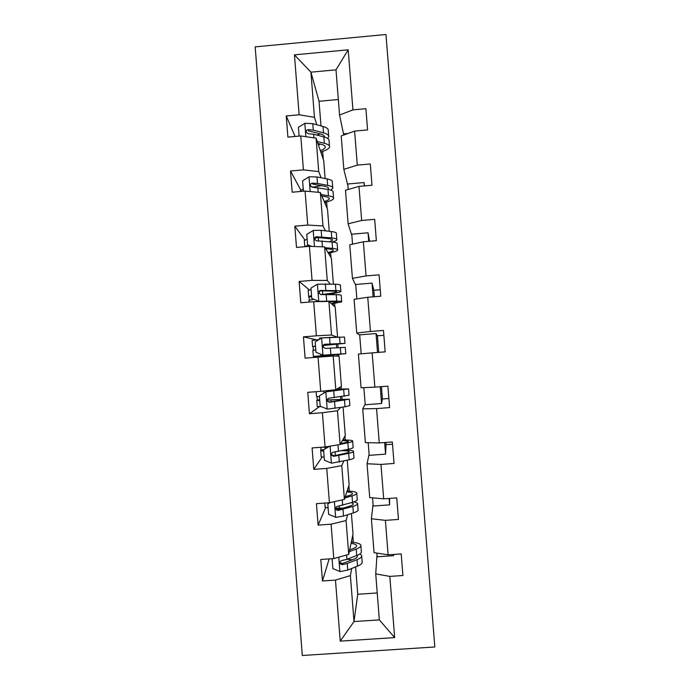 <?xml version="1.0" encoding="UTF-8"?>
<svg xmlns="http://www.w3.org/2000/svg" width="690" height="690" viewBox="0 0 690 690"><rect width="100%" height="100%" fill="white"/><g stroke="black" fill="none" stroke-linecap="round" stroke-linejoin="round"><path stroke-width="1.03" d="M434.821 646.979L385.96 34.5L255.179 46.868L302.306 655.5L434.821 646.979M295.104 136.465L286.238 115.946L287.894 137.112L300.78 135.956L303.428 169.869L290.533 171.008L292.18 192.217L305.084 191.087L307.74 225.069L294.828 226.173L296.484 247.425L309.396 246.339L312.061 280.382L299.132 281.451L300.788 302.746L313.717 301.685L316.382 335.806L303.445 336.841L305.109 358.17L318.055 357.153L320.721 391.334L307.766 392.334L309.43 413.707L322.394 412.724L325.068 446.973L312.096 447.939L313.769 469.355L326.741 468.407L329.423 502.725L316.434 503.657L318.107 525.107L331.105 524.193L333.788 558.581L320.781 559.478L322.463 580.98L335.469 580.092L340.239 641.139L394.663 637.603L379.353 619.887L375.722 573.873L377.025 554.596M286.238 115.946L299.124 114.773L294.44 54.855L348.183 49.809L352.935 109.874L365.898 108.701L367.58 129.944L354.608 131.109L357.299 165.117L370.28 163.97L371.97 185.256L358.981 186.386L361.672 220.464L374.67 219.351L376.361 240.681L363.363 241.776L366.062 275.914L379.069 274.836L380.768 296.208L367.753 297.269L370.452 331.476L383.476 330.432L385.175 351.848L372.143 352.875L374.86 387.15L387.901 386.141L389.6 407.6L376.55 408.592L379.267 442.937L392.325 441.962L394.033 463.456L380.966 464.422L383.683 498.827L396.759 497.887L398.466 519.432L385.391 520.355L388.116 554.829L401.201 553.932L402.917 575.512L389.824 576.4L394.663 637.603M392.507 444.205L386.038 444.679L385.857 442.445M388.875 398.484L382.415 398.975L381.441 386.642M378.724 352.357L377.413 335.814L383.864 335.297M374.325 296.735L373.808 290.283L380.25 289.757M320.419 356.98L320.376 356.437M321.109 177.77L318.72 171.586L316.098 138.172L323.705 160.563L325.111 178.555M347.95 185.929L343.836 169.369L341.205 135.921L354.608 131.109M316.098 138.172L300.78 135.956M318.72 171.586L303.428 169.869M357.299 165.117L343.836 169.369M325.499 230.848L322.98 225.958L320.358 192.484L327.526 209.329L329.251 231.288M351.865 235.575L348.131 223.81L345.492 190.293L358.981 186.386M320.358 192.484L305.084 191.087M322.98 225.958L307.74 225.069M361.672 220.464L348.131 223.81M330.191 284.004L327.25 280.433L324.619 246.899L331.364 258.181L333.399 284.125M355.781 285.306L352.426 278.355L349.778 244.778L363.363 241.776M324.619 246.899L309.396 246.339M327.25 280.433L312.061 280.382M366.062 275.914L352.426 278.355M337.065 337.082L331.528 335.021L328.897 301.418L335.202 307.11L337.557 337.056M359.714 335.124L356.739 333.003L354.082 299.356L367.753 297.269M328.897 301.418L313.717 301.685M331.528 335.021L316.382 335.806M370.452 331.476L356.739 333.003M335.814 389.712L333.175 356.04L339.049 356.135L341.421 386.34L335.814 389.712L320.721 391.334M374.86 387.15L361.051 387.763L358.395 354.048L372.143 352.875M333.175 356.04L318.055 357.153M343.051 407.109L345.276 435.502L340.11 444.507L337.47 410.774L340.722 407.462M365.165 404.245L362.716 408.851L365.381 442.618L379.267 442.937M337.47 410.774L322.394 412.724M340.11 444.507L325.068 446.973M376.55 408.592L362.716 408.851M347.225 460.273L349.14 484.742L344.413 499.405L341.766 465.612L343.793 461.084M369.115 454.27L367.046 463.749L369.711 497.594L383.683 498.827M341.766 465.612L326.741 468.407M344.413 499.405L329.423 502.725M380.966 464.422L367.046 463.749M351.408 513.541L353.013 534.069L348.726 554.415L346.07 520.553L347.648 514.74M373.066 504.39L371.384 518.759L374.058 552.664L388.116 554.829M346.07 520.553L331.105 524.193M348.726 554.415L333.788 558.581M385.391 520.355L371.384 518.759M355.591 566.904L357.739 594.271L353.987 621.561L350.391 575.607L351.684 568.491M350.391 575.607L335.469 580.092M379.353 619.887L353.987 621.561L340.239 641.139M389.824 576.4L375.722 573.873M357.739 594.271L377.232 592.96M338.333 99.515L319.047 101.283L310.931 72.174L314.468 117.317L316.831 124.778M319.047 101.283L320.979 125.916M343.749 135.007L339.558 115.04L335.995 69.837L310.931 72.174L294.44 54.855M323.291 159.356L322.661 151.36M327.138 208.423L326.637 201.972M331.002 257.568L330.613 252.669M334.866 306.809L334.598 303.462M333.908 294.63L333.805 293.362M338.73 356.126L338.592 354.341M338.065 347.605L337.798 344.224M342.111 399.105L341.912 396.603M341.309 388.97L341.119 386.521M345.319 440.004L345 435.985M349.33 491.133L348.89 485.536M353.349 542.357L352.788 535.164M348.183 49.809L335.995 69.837M314.468 117.317L299.124 114.773M352.935 109.874L339.558 115.04M351.926 542.202L351.753 540.046M329.147 558.9L322.463 580.98M393.593 554.458L393.611 555.674L377.197 556.804L376.913 553.104M393.611 555.674L393.516 554.458M389.617 498.404L389.591 504.856L373.195 506.029L372.548 497.844M389.591 504.856L389.082 498.439M325.62 507.616L318.107 525.107M343.154 508.176L335.668 508.711M347.915 491.056L347.751 489.046M386.038 444.679L385.572 454.132L369.193 455.348L368.201 442.687M385.572 454.132L384.649 442.532M322.049 457.194L313.769 469.355M343.905 440.004L343.758 438.141M382.415 398.975L381.561 403.503L365.208 404.754L363.854 387.633M381.561 403.503L380.233 386.736M319.375 406.738L309.43 413.707M340.705 399.156L340.515 396.785M339.911 389.039L339.773 387.332M361.189 353.815L359.688 334.848L376.024 333.546L377.525 352.452M377.413 335.814L376.024 333.546M336.72 337.091L319.539 338.057L319.625 339.204M316.365 339.825L303.445 336.841M321.014 356.937L320.928 355.798M337.324 356.109L337.194 354.462M336.668 347.691L336.401 344.362M356.859 298.934L355.721 284.47L372.031 283.124L373.118 296.838M373.808 290.283L372.031 283.124M309.301 289.869L299.132 281.451M333.348 305.437L333.21 303.652M332.502 294.596L332.416 293.569M352.538 244.165L351.753 234.186L368.046 232.797L368.727 241.319M369.564 241.25L368.046 232.797M304.842 239.887L294.828 226.173M329.38 254.869L329.234 252.937M348.226 189.5L347.795 183.98L364.07 182.565L364.337 185.921M364.579 185.903L364.07 182.565M315.692 186.792L311.777 187.128M300.728 190L290.533 171.008M325.421 204.378L325.257 202.308M343.922 134.947L343.836 133.877L347.933 133.506M321.471 153.982L321.298 151.774M332.097 558.693L332.865 568.577L340.058 571.587L347.76 570.078L357.532 566.119C361.155 564.618 362.69 563.169 362.138 561.781L361.707 556.304M352.245 559.806L347.018 559.297M332.114 558.96L331.096 558.762M349.312 551.655L356.195 549.059C359.818 547.653 361.362 546.316 360.827 545.048C359.99 543.608 356.816 542.642 351.314 542.142M349.683 549.887L352.607 548.792C355.643 547.619 356.946 546.506 356.497 545.445C355.997 544.496 354.186 543.789 351.063 543.315M360.887 545.885L361.327 551.405C361.862 552.716 360.327 554.096 356.704 555.536L346.923 559.331L341.835 560.522C340.023 561.108 339.523 562.255 340.334 563.954L342.162 564.696L347.243 563.489L357.023 559.633C360.646 558.167 362.181 556.761 361.638 555.424L359.87 553.975M357.032 555.407L357.317 555.821C357.765 556.942 356.471 558.115 353.435 559.34L342.43 563.532L340.593 562.893L340.334 563.954M350.779 549.473L349.796 549.361M330.079 502.579L327.819 503.924L328.63 514.343L335.814 517.327L343.525 516.051L353.358 512.92C356.997 511.73 358.559 510.626 358.041 509.608L357.593 503.907M343.482 508.073L335.668 508.185M328.147 508.125L325.094 506.952M344.879 497.973L352.021 495.886C355.661 494.799 357.23 493.807 356.73 492.902C355.911 491.875 352.711 491.245 347.122 491.021M345.293 496.688L348.441 495.774C351.503 494.868 352.823 494.04 352.4 493.281C351.909 492.6 350.054 492.125 346.846 491.858M327.819 503.924L328.837 502.76M356.773 493.505L357.222 499.25C357.739 500.198 356.169 501.233 352.53 502.355L337.591 506.296C335.883 506.796 335.34 507.875 335.961 509.531L337.919 510.471L352.849 506.443C356.488 505.296 358.05 504.235 357.541 503.26L354.151 501.82M351.434 502.691L353.211 503.64C353.642 504.459 352.331 505.339 349.269 506.305L338.212 509.608L336.246 508.754L335.961 509.531M323.696 451.2L320.703 450.76L321.048 447.275M325.214 447.31L325.292 448.526M329.561 446.24L323.593 449.82L324.404 460.213L331.579 463.171L349.183 459.816C352.849 458.945 354.436 458.177 353.944 457.53L353.478 451.605M324.179 457.375L321.169 456.694M334.9 445.361L338.143 444.826M340.17 444.412L347.855 442.816C351.521 442.04 353.116 441.393 352.633 440.858C351.822 440.237 348.502 439.953 342.689 440.004M340.619 443.618L344.293 442.859C347.372 442.212 348.709 441.669 348.312 441.221L342.404 440.513M321.109 450.027L323.593 449.837L328.949 446.335M352.668 441.221L353.133 447.189C353.616 447.767 352.021 448.466 348.355 449.276L333.356 452.183C331.726 452.614 331.157 453.641 331.649 455.262L333.684 456.34L348.683 453.356C352.34 452.519 353.927 451.795 353.444 451.191C352.694 450.527 349.683 450.173 344.405 450.139M341.878 450.682C346.104 450.725 348.519 451.018 349.123 451.562C349.528 452.062 348.191 452.666 345.121 453.365L334.003 455.788L331.95 454.762L331.649 455.262M321.799 447.215L327.422 447.249M319.746 400.554L316.788 400.502L317.262 399.993L317.046 396.698M344.241 389.358L326.327 391.644L319.375 395.81L320.186 406.186L327.353 409.118L345.026 406.815L349.856 405.548L349.373 399.398M321.393 406.677L317.253 406.522M325.999 391.817L348.554 388.901L336.634 389.22M344.232 389.255L336.332 389.402M348.562 389.031L349.045 395.223L329.13 398.173C327.552 398.553 326.965 399.536 327.379 401.123L329.458 402.322L349.364 399.217L327.517 399.924M331.14 401.908L330.984 399.889L345.043 399.57L329.794 402.072L327.379 401.123M316.477 396.569L319.444 396.664M330.984 399.889L327.509 400.114M313.381 350.253L313.036 346.57L312.57 346.475L315.494 346.113M344.966 343.284L344.474 337.048L321.781 337.902L315.166 341.904L315.977 352.262L323.136 355.169L345.776 353.66L320.954 356.109M323.136 355.169L341.464 353.996L313.346 356.437L320.971 356.385M319.013 339.575L312.096 340.412M323.524 345.492L344.974 343.361L324.912 344.267C323.369 344.603 322.773 345.552 323.127 347.105L325.24 348.407L345.285 347.346L345.776 353.625M315.796 350.003L312.872 350.33L313.346 356.437M323.567 345.397L326.698 345.138L326.629 344.258M323.127 347.105L323.463 347.156C323.162 345.543 323.765 344.603 325.275 344.336L340.653 343.689L326.698 345.138M309.534 299.995L308.663 296.398L311.552 295.656M340.877 291.275L340.403 285.281C340.8 284.72 339.126 284.366 335.4 284.202L317.409 284.185L310.966 288.101L311.768 298.442L318.927 301.323L336.729 301.107C340.446 301.168 342.111 301.418 341.705 301.866L331.605 303.867M318.927 301.323L311.768 298.442M319.548 301.582L326.025 301.47M328.992 301.504L337.393 302.186L331.252 303.548M311.078 289.515L308.197 290.456M325.404 294.44C334.538 293.423 339.704 292.474 340.903 291.585C341.291 291.068 339.627 290.749 335.901 290.628L320.703 290.456C319.194 290.757 318.59 291.68 318.884 293.216L321.031 294.596L336.22 294.682C339.946 294.777 341.61 295.07 341.214 295.562L341.688 301.599M313.553 299.296L308.973 300.374M320.738 294.587L322.722 294.38L322.446 290.826M318.884 293.216L319.246 293.535C318.996 291.939 319.608 291.042 321.091 290.826L332.39 291.102C335.513 291.206 336.918 291.473 336.591 291.905C335.495 292.681 330.872 293.509 322.722 294.38M325.697 248.693L329.087 249.004C332.226 249.306 333.641 249.797 333.33 250.479C332.934 251.108 331.14 251.772 327.94 252.454M325.102 247.701L332.589 248.4C336.332 248.771 338.014 249.357 337.643 250.168C336.979 251.134 333.874 252.109 328.328 253.101M310.741 246.382L307.576 244.717L306.774 234.402L313.372 230.374L321.143 230.331L331.26 231.53C335.012 231.995 336.703 232.694 336.341 233.617L336.798 239.361M307.145 239.163L304.307 240.577M318.521 237.524L315.606 237.895M307.576 244.717L311.828 246.425M332.252 242.009C334.943 241.284 336.478 240.586 336.841 239.904C337.203 239.025 335.513 238.369 331.761 237.938L316.503 236.756C315.02 237.024 314.407 237.921 314.666 239.43L316.822 240.879L332.08 241.992C335.832 242.397 337.522 243.027 337.151 243.881L337.608 249.668M309.379 245.838L308.982 246.373M304.833 246.718L307.947 245.217M315.054 240.025C314.838 238.447 315.459 237.584 316.908 237.42L328.268 238.576C331.407 238.93 332.83 239.473 332.528 240.206L329.527 241.724M321.859 196.02L324.973 196.547C328.13 197.107 329.561 197.875 329.277 198.858C328.914 199.746 327.224 200.626 324.197 201.497M321.238 194.554L328.457 195.796C332.218 196.469 333.934 197.392 333.589 198.565C332.977 199.928 329.975 201.23 324.602 202.463M303.453 191.234L302.591 180.806L309.18 176.769L316.96 176.951L327.129 178.952C330.907 179.728 332.623 180.763 332.287 182.048L332.727 187.542M303.221 188.888L300.426 190.794M321.385 185.619L312.458 187.266M330.786 190.095L332.787 188.318C333.123 187.076 331.407 186.093 327.638 185.351L317.469 183.445L312.303 183.152C310.845 183.393 310.224 184.264 310.457 185.765L312.63 187.266L327.957 189.396C331.718 190.112 333.434 191.07 333.098 192.286L333.529 197.832M312.303 183.152L312.743 184.118L324.153 186.136C327.31 186.749 328.759 187.568 328.474 188.612L327.897 189.379M317.892 143.46L320.859 144.193C324.033 145.004 325.49 146.056 325.231 147.332C324.904 148.479 323.265 149.583 320.332 150.627M317.236 141.51L324.335 143.287C328.121 144.27 329.855 145.53 329.544 147.056C328.966 148.824 326.042 150.446 320.764 151.921M299.098 136.103L298.408 127.305L304.997 123.26L312.786 123.674L323.015 126.477C326.801 127.555 328.552 128.918 328.242 130.565L328.656 135.827M320.281 133.86L316.857 135.093M327.664 138.414L328.733 136.827C329.044 135.231 327.302 133.903 323.515 132.859L313.295 130.151L308.12 129.651C306.679 129.875 306.058 130.721 306.265 132.204L308.439 133.765L313.614 134.248L323.834 136.896C327.621 137.914 329.354 139.216 329.044 140.786L329.466 146.09M318.392 144.935L320.652 144.141M308.12 129.651L308.577 130.91L320.048 133.8C323.187 134.654 324.654 135.74 324.438 137.06L324.369 136.266M338.764 557.192L339.877 571.51M357.023 559.633L357.532 566.119M356.195 549.059L356.704 555.536M347.243 563.489L347.76 570.078M346.578 555.019L346.923 559.331M342.43 563.532L342.162 564.696M334.417 501.621L335.633 517.25M352.849 506.443L353.358 512.92M339.454 508.09L339.29 506.063M352.021 495.886L352.53 502.355M343.016 509.479L343.525 516.051M342.266 499.888L342.689 505.33M338.212 509.608L337.919 510.471M330.079 446.154L331.398 463.102M348.683 453.356L349.183 459.816M335.34 455.547L335.055 451.984M347.855 442.816L348.355 449.276M338.79 455.573L339.308 462.127M337.953 444.869L338.462 451.424M334.003 455.788L333.684 456.34M319.703 399.976L317.219 400.166M325.835 391.92L327.172 409.049M344.517 400.364L345.026 406.815M323.929 393.067L323.774 391.006M330.303 391.256L330.234 390.316M343.689 389.85L344.198 396.293M334.572 401.761L335.09 408.308M333.736 391.083L334.253 397.63M321.618 338.005L322.954 355.1M340.368 347.475L340.869 353.91M321.014 355.755L320.902 354.263M339.54 336.979L340.049 343.413M330.363 348.053L330.881 354.591M329.535 337.393L330.044 343.93M315.511 346.371L313.036 346.57M317.409 284.185L318.745 301.254M336.22 294.682L336.729 301.107M316.788 301.634L316.701 300.564M335.4 284.202L335.901 290.628M326.172 294.449L326.68 300.978M325.335 283.814L325.844 290.335M311.639 296.683L309.155 296.89M313.208 230.477L314.468 246.52M332.08 241.992L332.589 248.4M318.53 240.836L318.271 237.558M331.26 231.53L331.761 237.938M321.98 240.948L322.437 246.822M321.143 230.331L321.652 236.843M316.908 237.42L316.503 236.756M309.017 176.873L310.164 191.553M327.957 189.396L328.457 195.796M327.129 178.952L327.638 185.351M317.797 187.551L318.168 192.286M316.96 176.951L317.469 183.445M304.833 123.363L305.877 136.689M323.834 136.896L324.335 143.287M323.015 126.477L323.515 132.859M313.614 134.248L313.898 137.853M312.786 123.674L313.295 130.151M357.368 556.554L357.317 555.821M356.549 546.144L356.497 545.445M353.254 504.183L353.211 503.64M324.792 503.053L325.111 507.254M352.443 493.781L352.4 493.281M323.705 449.664L321.143 449.854M320.703 450.76L321.186 456.892M319.686 399.803L317.262 399.993M316.788 400.502L317.262 406.617M316.098 391.696L316.486 396.638M314.278 350.149L313.389 350.218M312.096 340.368L312.57 346.475M308.965 300.245L309.103 302.065M308.189 290.3L308.663 296.398M304.29 240.327L304.764 246.408M332.528 240.206L332.494 239.758M315.045 240.025L314.666 239.43M329.277 198.858L329.234 198.246M300.392 190.44L300.478 191.492M328.474 188.612L328.423 187.965M310.698 186.274L310.457 185.765M325.231 147.332L325.171 146.53"/></g></svg>
